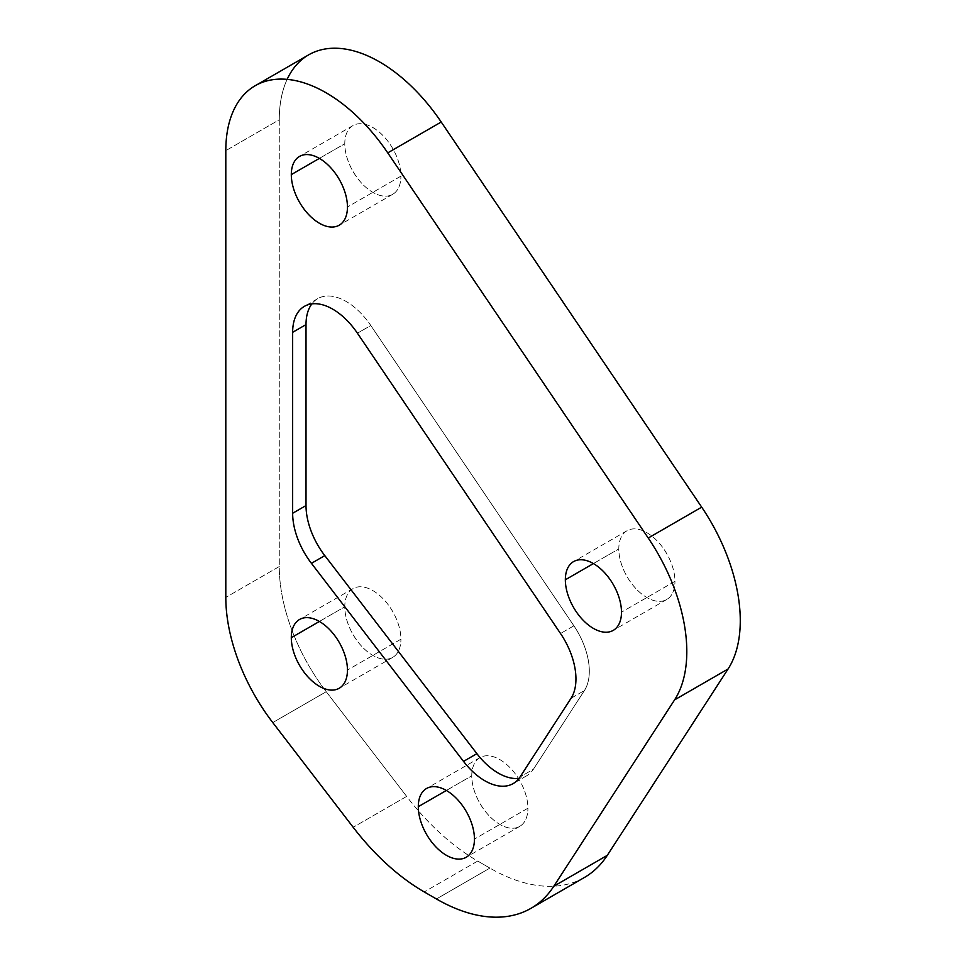 <?xml version="1.0" encoding="UTF-8"?>
<svg xmlns="http://www.w3.org/2000/svg" width="965" height="965" viewBox="0 0 965 965"><rect width="100%" height="100%" fill="white"/><g stroke="black" fill="none" stroke-linecap="round" stroke-linejoin="round"><path stroke-width="0.72" stroke-dasharray="4.83 3.62" d="M674.957 581.328L621.484 612.196L674.957 581.328A39.698 22.919 -120 0 0 657.623 541.377A39.698 22.919 -120 0 0 627.033 530.738A39.698 22.919 -120 0 0 618.806 548.916A39.698 22.919 -120 0 0 636.14 588.867A39.698 22.919 -120 0 0 666.731 599.494A39.698 22.919 -120 0 0 674.957 581.328A39.698 22.919 60 0 1 646.888 597.528A39.698 22.919 60 0 1 618.806 548.916L593.415 563.572L618.806 548.916A39.698 22.919 60 0 1 646.888 532.704A39.698 22.919 60 0 1 674.957 581.328M400.921 639.216L347.448 670.084L400.921 639.216A39.698 22.919 -120 0 0 383.588 599.265A39.698 22.919 -120 0 0 352.997 588.626A39.698 22.919 -120 0 0 344.782 606.792A39.698 22.919 -120 0 0 362.104 646.755A39.698 22.919 -120 0 0 392.695 657.382A39.698 22.919 -120 0 0 400.921 639.216A39.698 22.919 60 0 1 372.852 655.416A39.698 22.919 60 0 1 344.782 606.792L319.379 621.46L344.782 606.792A39.698 22.919 60 0 1 372.852 590.592A39.698 22.919 60 0 1 400.921 639.216M527.915 808.212L474.442 839.08L527.915 808.212A39.698 22.919 -120 0 0 510.582 768.261A39.698 22.919 -120 0 0 479.991 757.622A39.698 22.919 -120 0 0 471.764 775.8A39.698 22.919 -120 0 0 489.098 815.751A39.698 22.919 -120 0 0 519.689 826.39A39.698 22.919 -120 0 0 527.915 808.212A39.698 22.919 60 0 1 499.846 824.424A39.698 22.919 60 0 1 471.764 775.8L446.373 790.468L471.764 775.8A39.698 22.919 60 0 1 499.846 759.588A39.698 22.919 60 0 1 527.915 808.212M400.921 176.149L347.448 207.017L400.921 176.149A39.698 22.919 -120 0 0 383.588 136.198A39.698 22.919 -120 0 0 352.997 125.559A39.698 22.919 -120 0 0 344.782 143.737A39.698 22.919 -120 0 0 362.104 183.688A39.698 22.919 -120 0 0 392.695 194.315A39.698 22.919 -120 0 0 400.921 176.149A39.698 22.919 60 0 1 372.852 192.349A39.698 22.919 60 0 1 344.782 143.737L319.379 158.393L344.782 143.737A39.698 22.919 60 0 1 372.852 127.525A39.698 22.919 60 0 1 400.921 176.149M287.136 79.371A141.783 81.856 -120 0 0 279.271 119.769L279.271 566.539A141.783 81.856 -120 0 0 326.23 691.7L406.651 796.402A189.043 109.142 -120 0 0 477.711 861.057L489.906 868.09L436.433 898.97L489.906 868.09L477.711 861.057L424.238 891.925L477.711 861.057A189.043 109.142 60 0 1 406.651 796.402L353.178 827.282L406.651 796.402L326.23 691.7L272.769 722.568L326.23 691.7A141.783 81.856 60 0 1 279.271 566.539L225.81 597.407L279.271 566.539L279.271 119.769L225.81 150.637L279.271 119.769A141.783 81.856 60 0 1 308.643 54.86M584.428 877.462A189.043 109.142 60 0 1 489.906 868.09A189.043 109.142 -120 0 0 607.299 855.34M573.885 625.79L560.52 633.51L573.885 625.79L370.789 325.494L357.424 333.215L370.789 325.494A56.718 32.75 -120 0 0 317.762 298.631A56.718 32.75 -120 0 0 311.876 303.878A56.718 32.75 60 0 1 370.789 325.494L573.885 625.79A56.718 32.75 60 0 1 584.428 690.53A56.718 32.75 -120 0 0 573.885 625.79M571.063 698.25L584.428 690.53L571.063 698.25M533.428 769.226L584.428 690.53L533.428 769.226A56.718 32.75 60 0 1 519.086 778.345A56.718 32.75 -120 0 0 526.564 775.872A56.718 32.75 -120 0 0 533.428 769.226L520.063 776.946L533.428 769.226M666.731 599.494L613.258 630.374M627.033 530.738L573.56 561.606M392.695 657.382L339.234 688.25M352.997 588.626L299.524 619.494M519.689 826.39L466.216 857.258M479.991 757.622L426.518 788.501M392.695 194.315L339.234 225.195M352.997 125.559L299.524 156.427M317.762 298.631L304.385 306.351M526.564 775.872L513.199 783.58"/><path stroke-width="1.45" d="M565.345 579.784L593.415 563.572L565.345 579.784A39.698 22.919 60 0 1 573.56 561.606A39.698 22.919 60 0 1 604.15 572.245A39.698 22.919 60 0 1 621.484 612.196A39.698 22.919 60 0 1 613.258 630.374A39.698 22.919 60 0 1 582.667 619.735A39.698 22.919 60 0 1 565.345 579.784A39.698 22.919 -120 0 0 593.415 628.408A39.698 22.919 -120 0 0 621.484 612.196A39.698 22.919 -120 0 0 593.415 563.572A39.698 22.919 -120 0 0 565.345 579.784M291.309 637.672L319.379 621.46L291.309 637.672A39.698 22.919 60 0 1 299.524 619.494A39.698 22.919 60 0 1 330.127 630.133A39.698 22.919 60 0 1 347.448 670.084A39.698 22.919 60 0 1 339.234 688.25A39.698 22.919 60 0 1 308.631 677.623A39.698 22.919 60 0 1 291.309 637.672A39.698 22.919 -120 0 0 319.379 686.284A39.698 22.919 -120 0 0 347.448 670.084A39.698 22.919 -120 0 0 319.379 621.46A39.698 22.919 -120 0 0 291.309 637.672M418.303 806.668L446.373 790.468L418.303 806.668A39.698 22.919 60 0 1 426.518 788.501A39.698 22.919 60 0 1 457.108 799.129A39.698 22.919 60 0 1 474.442 839.08A39.698 22.919 60 0 1 466.216 857.258A39.698 22.919 60 0 1 435.625 846.619A39.698 22.919 60 0 1 418.303 806.668A39.698 22.919 -120 0 0 446.373 855.292A39.698 22.919 -120 0 0 474.442 839.08A39.698 22.919 -120 0 0 446.373 790.468A39.698 22.919 -120 0 0 418.303 806.668M291.309 174.605L319.379 158.393L291.309 174.605A39.698 22.919 60 0 1 299.524 156.427A39.698 22.919 60 0 1 330.127 167.066A39.698 22.919 60 0 1 347.448 207.017A39.698 22.919 60 0 1 339.234 225.195A39.698 22.919 60 0 1 308.631 214.556A39.698 22.919 60 0 1 291.309 174.605A39.698 22.919 -120 0 0 319.379 223.229A39.698 22.919 -120 0 0 347.448 207.017A39.698 22.919 -120 0 0 319.379 158.393A39.698 22.919 -120 0 0 291.309 174.605M728.068 668.998L674.595 699.866A141.783 81.856 -120 0 0 648.239 538.024L701.7 507.156A141.783 81.856 60 0 1 728.068 668.998L607.299 855.34L553.838 886.208L674.595 699.866L728.068 668.998A141.783 81.856 -120 0 0 701.7 507.156L648.239 538.024L387.749 152.88L441.222 122.012L701.7 507.156L441.222 122.012L387.749 152.88A141.783 81.856 -120 0 0 255.17 85.74A141.783 81.856 -120 0 0 225.81 150.637L225.81 597.407A141.783 81.856 -120 0 0 272.769 722.568L353.178 827.282A189.043 109.142 -120 0 0 424.238 891.925L436.433 898.97A189.043 109.142 -120 0 0 530.955 908.33A189.043 109.142 -120 0 0 553.838 886.208L607.299 855.34L728.068 668.998M255.17 85.74L308.643 54.86A141.783 81.856 60 0 1 441.222 122.012A141.783 81.856 -120 0 0 287.136 79.371M607.299 855.34A189.043 109.142 60 0 1 584.428 877.462L530.955 908.33M560.52 633.51A56.718 32.75 60 0 1 571.063 698.25A56.718 32.75 -120 0 0 560.52 633.51L357.424 333.215L560.52 633.51M306.014 324.602L292.648 332.322A56.718 32.75 60 0 1 304.385 306.351A56.718 32.75 60 0 1 357.424 333.215A56.718 32.75 -120 0 0 315.157 303.698A56.718 32.75 -120 0 0 292.648 332.322L306.014 324.602L306.014 505.551L292.648 513.271L292.648 332.322L292.648 513.271L306.014 505.551A56.718 32.75 -120 0 0 324.795 555.611L311.43 563.331A56.718 32.75 60 0 1 292.648 513.271A56.718 32.75 -120 0 0 311.43 563.331L463.526 761.385A56.718 32.75 -120 0 0 520.063 776.946L571.063 698.25L520.063 776.946A56.718 32.75 60 0 1 513.199 783.58A56.718 32.75 60 0 1 463.526 761.385L311.43 563.331L324.795 555.611L476.891 753.665L463.526 761.385L476.891 753.665L324.795 555.611A56.718 32.75 60 0 1 306.014 505.551L306.014 324.602A56.718 32.75 60 0 1 311.876 303.878A56.718 32.75 -120 0 0 306.014 324.602M674.595 699.866L553.838 886.208A189.043 109.142 60 0 1 436.433 898.97L424.238 891.925A189.043 109.142 60 0 1 353.178 827.282L272.769 722.568A141.783 81.856 60 0 1 225.81 597.407L225.81 150.637A141.783 81.856 60 0 1 282.094 79.094A141.783 81.856 60 0 1 387.749 152.88L648.239 538.024A141.783 81.856 60 0 1 674.595 699.866M519.086 778.345A56.718 32.75 60 0 1 476.891 753.665A56.718 32.75 -120 0 0 519.086 778.345"/></g></svg>
